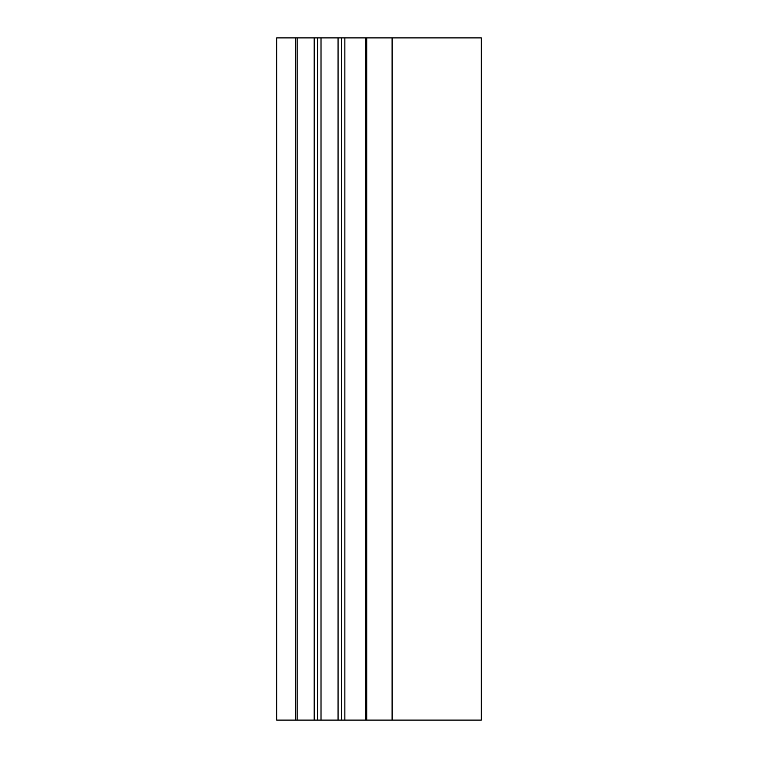 <?xml version="1.0" encoding="UTF-8"?>
<svg xmlns="http://www.w3.org/2000/svg" width="758" height="758" viewBox="0 0 758 758"><rect width="100%" height="100%" fill="white"/><g stroke="black" fill="none" stroke-linecap="round" stroke-linejoin="round"><path stroke-width="1.14" d="M481.33 720.1L481.33 37.9L481.33 720.1L297.136 720.1L297.136 37.9L276.67 37.9L276.67 720.1L276.67 37.9M297.136 720.1L295.601 720.1L295.601 37.9M295.601 720.1L276.67 720.1M481.33 37.9L297.136 37.9M392.094 720.1L392.094 37.9M365.356 720.1L365.356 37.9M344.862 720.1L344.862 37.9M341.479 720.1L341.479 37.9M338.059 720.1L338.059 37.9M317.602 720.1L317.602 37.9M366.72 720.1L366.72 37.9M321.013 720.1L321.013 37.9M314.191 720.1L314.191 37.9"/></g></svg>
